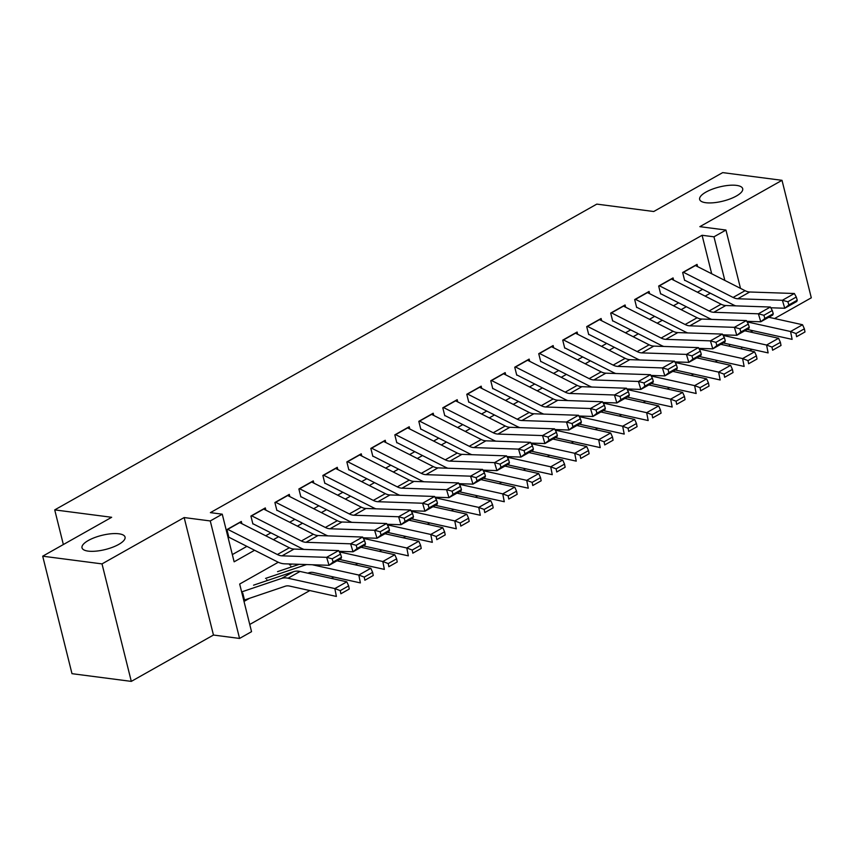<?xml version="1.0" encoding="UTF-8"?>
<svg xmlns="http://www.w3.org/2000/svg" width="854" height="854" viewBox="0 0 854 854"><rect width="100%" height="100%" fill="white"/><g stroke="black" fill="none" stroke-linecap="round" stroke-linejoin="round"><path stroke-width="1.28" d="M118.887 533.793A22.183 7.291 166 0 1 125.058 537.091A22.183 7.291 166 0 1 112.557 547.265A22.183 7.291 166 0 1 88.186 551.118A22.183 7.291 166 0 1 82.016 547.82A22.183 7.291 166 0 1 94.516 537.636A22.183 7.291 166 0 1 118.887 533.793M736.522 185.393A22.183 7.291 166 0 1 742.692 188.691A22.183 7.291 166 0 1 730.191 198.875A22.183 7.291 166 0 1 705.82 202.718A22.183 7.291 166 0 1 699.65 199.42A22.183 7.291 166 0 1 712.151 189.236A22.183 7.291 166 0 1 736.522 185.393M278.287 562.252L239.675 584.04L251.546 631.672L239.558 638.44L210.265 520.951L222.253 514.183L234.135 561.815L254.599 550.264M213.457 635.045L184.165 517.556L102.01 563.896L42.7 556.189L71.992 673.678L131.302 681.385L213.457 635.045L239.558 638.44M751.285 331.662L752.982 330.712M774.546 318.542L811.3 297.811L782.008 180.322L699.853 226.662L725.953 230.046L740.493 288.364M752.054 349.339L749.631 350.706M249.752 624.455L309.831 590.562M331.395 578.393L333.818 577.037M355.381 564.868L357.805 563.501M379.368 551.342L381.791 549.976M403.355 537.806L405.767 536.44M427.342 524.281L429.754 522.915M451.328 510.745L453.741 509.379M475.315 497.22L477.728 495.854M499.291 483.684L501.714 482.318M523.278 470.159L525.701 468.793M547.265 456.623L549.688 455.267M571.251 443.098L573.674 441.731M595.238 429.562L597.661 428.206M619.225 416.037L621.637 414.67M643.211 402.512L645.624 401.145M667.198 388.976L669.611 387.609M691.185 375.45L693.597 374.084M715.172 361.915L717.584 360.548M102.01 563.896L131.302 681.385M42.7 556.189L111.66 517.289L54.72 509.891L596.797 204.117L653.737 211.514L722.697 172.615L782.008 180.322M241.874 523.694L241.319 521.452L226.929 529.576L228.904 537.508M265.861 510.158L265.306 507.927L250.916 516.04L252.891 523.982M289.848 496.633L289.292 494.391L274.892 502.515L276.877 510.446M313.834 483.108L313.279 480.866L298.879 488.979L300.864 496.921M337.821 469.572L337.255 467.33L322.865 475.454L324.851 483.396M361.808 456.047L361.242 453.805L346.852 461.918L348.838 469.86M385.784 442.511L385.229 440.28L370.839 448.393L372.824 456.335M409.771 428.986L409.215 426.744L394.826 434.867L396.8 442.799M433.757 415.45L433.202 413.219L418.812 421.332L420.787 429.274M457.744 401.924L457.189 399.683L442.799 407.806L444.774 415.738M481.731 388.389L481.176 386.157L466.786 394.27L468.761 402.213M505.717 374.863L505.162 372.622L490.772 380.745L492.747 388.677M529.704 361.327L529.149 359.096L514.748 367.209L516.734 375.152M553.691 347.802L553.136 345.56L538.735 353.684L540.721 361.616M577.678 334.277L577.112 332.035L562.722 340.148L564.707 348.09M601.664 320.741L601.099 318.499L586.709 326.623L588.694 334.565M625.64 307.216L625.085 304.974L610.695 313.087L612.67 321.029M649.627 293.68L649.072 291.449L634.682 299.562L636.657 307.504M673.614 280.155L673.059 277.913L658.669 286.037L660.644 293.968M729.786 346.308L729.284 344.301M290.734 566.021L291 567.099M266.747 579.556L267.014 580.635M242.76 593.082L244.735 601.024L249.614 598.27M711.692 273.76L702.095 235.277L210.394 512.635L222.253 514.183M232.331 554.598L246.902 546.368M265.701 535.768L270.889 532.843M289.687 522.242L294.876 519.317M313.674 508.706L318.862 505.781M337.661 495.181L342.849 492.256M361.648 481.645L366.836 478.72M385.634 468.12L390.822 465.195M409.621 454.584L414.809 451.659M433.608 441.059L438.796 438.134M457.584 427.534L462.772 424.598M481.571 413.998L486.759 411.073M505.557 400.473L510.745 397.537M529.544 386.937L534.732 384.012M553.531 373.411L558.719 370.487M577.517 359.876L582.706 356.951M601.504 346.35L606.692 343.425M625.491 332.814L630.679 329.89M649.478 319.289L654.666 316.364M673.464 305.753L678.652 302.828M697.44 292.228L702.629 289.303M697.601 266.619L697.045 264.388L682.656 272.501L684.63 280.443M54.72 509.891L63.356 544.542M184.165 517.556L210.265 520.951M702.095 235.277L713.965 236.814L725.953 230.046M710.037 318.713L708.991 319.3M686.05 332.249L685.004 332.836M662.063 345.774L661.028 346.361M638.077 359.31L637.041 359.886M614.09 372.835L613.055 373.422M590.103 386.36L589.068 386.947M566.117 399.896L565.081 400.483M542.13 413.421L541.094 414.009M518.143 426.957L517.108 427.544M494.156 440.483L493.121 441.07M470.18 454.018L469.134 454.606M446.194 467.544L445.147 468.131M422.207 481.08L421.171 481.667M398.22 494.605L397.185 495.192M374.233 508.141L373.198 508.717M350.247 521.666L349.211 522.253M326.26 535.191L325.225 535.778M302.273 548.727L301.238 549.314M741.934 348.998L741.432 346.991M750.933 330.252L751.435 332.27M724.832 280.422L713.965 236.814M273.387 539.664L278.575 536.739M297.373 526.139L302.562 523.214M321.36 512.603L326.548 509.678M345.347 499.078L350.535 496.153M369.334 485.542L374.522 482.617M393.32 472.016L398.508 469.092M417.307 458.481L422.495 455.556M441.294 444.955L446.482 442.03M465.281 431.43L470.469 428.494M489.257 417.894L494.455 414.969M513.243 404.369L518.431 401.433M537.23 390.833L542.418 387.908M561.217 377.308L566.405 374.383M585.203 363.772L590.392 360.847M609.19 350.247L614.378 347.322M633.177 336.711L638.365 333.786M657.164 323.186L662.352 320.261M681.15 309.65L686.338 306.725M705.137 296.124L710.325 293.2M695.22 265.413A12.127 7.366 60.6 0 1 695.444 265.53L745.083 290.691A17.326 10.515 -119.4 0 0 749.759 291.993L794.359 293.509L782.371 300.277L787.89 301.75L788.85 304.942L797.241 300.202L796.28 297.021L787.89 301.75M735.71 305.86A25.994 15.778 60.6 0 1 733.159 304.771L684.876 280.304M797.241 300.202L796.761 301.483L784.773 308.251L770.778 307.771M788.85 304.942L784.773 308.251L782.371 300.277L737.771 298.761A17.326 10.515 -119.4 0 1 733.095 297.448L683.446 272.287A12.127 7.366 60.6 0 0 683.221 272.18M796.28 297.021L794.359 293.509M747.218 329.43L792.117 339.369L790.569 331.512L747.111 321.894M795.981 333.551L796.601 336.7L804.991 331.96L804.372 328.811L795.981 333.551L790.569 331.512L802.557 324.744L768.781 317.261M804.991 331.96L796.601 336.7M802.557 324.744L804.372 328.811M671.233 278.948A12.127 7.366 60.6 0 1 671.457 279.055L721.096 304.216A17.326 10.515 -119.4 0 0 725.772 305.529L770.372 307.034L758.384 313.802L763.903 315.286L764.864 318.467L773.254 313.738L772.294 310.546L763.903 315.286M711.724 319.396A25.994 15.778 60.6 0 1 709.172 318.307L660.889 293.829M773.254 313.738L772.774 315.009L760.786 321.777L746.791 321.307M764.864 318.467L760.786 321.777L758.384 313.802L713.784 312.286A17.326 10.515 -119.4 0 1 709.108 310.984L659.459 285.823A12.127 7.366 60.6 0 0 659.235 285.706M772.294 310.546L770.372 307.034M647.247 292.474A12.127 7.366 60.6 0 1 647.471 292.591L697.12 317.752A17.326 10.515 -119.4 0 0 701.796 319.054L746.385 320.57L734.397 327.338L739.916 328.811L740.877 332.003L749.278 327.263L748.317 324.082L739.916 328.811M687.737 332.921A25.994 15.778 60.6 0 1 685.186 331.832L636.903 307.365M749.278 327.263L748.787 328.544L736.799 335.312L722.804 334.832M740.877 332.003L736.799 335.312L734.397 327.338L689.797 325.822A17.326 10.515 -119.4 0 1 685.121 324.509L635.483 299.348A12.127 7.366 60.6 0 0 635.248 299.242M748.317 324.082L746.385 320.57M623.26 306.01A12.127 7.366 60.6 0 1 623.484 306.116L673.133 331.277A17.326 10.515 -119.4 0 0 677.809 332.59L722.399 334.095L710.411 340.863L715.93 342.347L716.89 345.528L725.292 340.799L724.331 337.608L715.93 342.347M663.761 346.457A25.994 15.778 60.6 0 1 661.199 345.358L612.916 320.89M725.292 340.799L724.8 342.07L712.812 348.838L698.818 348.368M716.89 345.528L712.812 348.838L710.411 340.863L665.81 339.348A17.326 10.515 -119.4 0 1 661.135 338.045L611.496 312.884A12.127 7.366 60.6 0 0 611.261 312.767M724.331 337.608L722.399 334.095M599.273 319.535A12.127 7.366 60.6 0 1 599.497 319.642L649.147 344.813A17.326 10.515 -119.4 0 0 653.822 346.116L698.423 347.631L686.424 354.399L691.943 355.872L692.904 359.064L701.305 354.325L700.344 351.133L691.943 355.872M639.774 359.982A25.994 15.778 60.6 0 1 637.212 358.893L588.94 334.426M701.305 354.325L700.824 355.606L688.826 362.363L674.831 361.893M692.904 359.064L688.826 362.363L686.424 354.399L641.824 352.883A17.326 10.515 -119.4 0 1 637.148 351.57L587.509 326.409A12.127 7.366 60.6 0 0 587.285 326.303M700.344 351.133L698.423 347.631M723.231 342.966L768.13 352.905L766.582 345.037L723.124 335.419M771.995 347.076L772.614 350.225L781.015 345.486L780.396 342.347L771.995 347.076L766.582 345.037L778.581 338.269L744.795 330.797M781.015 345.486L772.614 350.225M778.581 338.269L780.396 342.347M699.245 356.492L744.144 366.43L742.596 358.573L699.138 348.944M748.008 360.612L748.627 363.751L757.028 359.022L756.409 355.872L748.008 360.612L742.596 358.573L754.594 351.805L720.808 344.322M757.028 359.022L748.627 363.751M754.594 351.805L756.409 355.872M675.258 370.017L720.157 379.966L718.609 372.098L675.151 362.48M724.021 374.137L724.64 377.287L733.042 372.547L732.422 369.408L724.021 374.137L718.609 372.098L730.608 365.331L696.821 357.858M733.042 372.547L724.64 377.287M730.608 365.331L732.422 369.408M651.271 383.553L696.17 393.491L694.622 385.624L651.175 376.006M700.034 387.673L700.654 390.812L709.055 386.083L708.436 382.934L700.034 387.673L694.622 385.624L706.621 378.866L672.835 371.383M709.055 386.083L700.654 390.812M706.621 378.866L708.436 382.934M575.286 333.071A12.127 7.366 60.6 0 1 575.511 333.177L625.16 358.338A17.326 10.515 -119.4 0 0 629.836 359.651L674.436 361.157L662.437 367.925L667.956 369.408L668.917 372.59L677.318 367.861L676.357 364.669L667.956 369.408M615.787 373.518A25.994 15.778 60.6 0 1 613.225 372.419L564.953 347.952M677.318 367.861L676.838 369.131L664.839 375.899L650.844 375.418M668.917 372.59L664.839 375.899L662.437 367.925L617.837 366.409A17.326 10.515 -119.4 0 1 613.161 365.106L563.523 339.945A12.127 7.366 60.6 0 0 563.298 339.828M676.357 364.669L674.436 361.157M627.284 397.078L672.183 407.016L670.636 399.16L627.188 389.541M676.058 401.199L676.678 404.348L685.068 399.608L684.449 396.469L676.058 401.199L670.636 399.16L682.634 392.392L648.848 384.919M685.068 399.608L676.678 404.348M682.634 392.392L684.449 396.469M551.3 346.596A12.127 7.366 60.6 0 1 551.524 346.703L601.173 371.864A17.326 10.515 -119.4 0 0 605.849 373.177L650.449 374.692L638.45 381.45L643.98 382.934L644.941 386.125L653.331 381.386L652.371 378.194L643.98 382.934M591.801 387.043A25.994 15.778 60.6 0 1 589.239 385.955L540.966 361.488M653.331 381.386L652.851 382.667L640.852 389.424L626.868 388.954M644.941 386.125L640.852 389.424L638.45 381.45L593.85 379.945A17.326 10.515 -119.4 0 1 589.175 378.632L539.536 353.471A12.127 7.366 60.6 0 0 539.312 353.364M652.371 378.194L650.449 374.692M603.298 410.614L648.197 420.552L646.659 412.685L603.202 403.067M652.072 414.734L652.691 417.873L661.081 413.144L660.462 409.995L652.072 414.734L646.659 412.685L658.647 405.928L624.872 398.444M661.081 413.144L652.691 417.873M658.647 405.928L660.462 409.995M527.313 360.121A12.127 7.366 60.6 0 1 527.548 360.239L577.187 385.4A17.326 10.515 -119.4 0 0 581.862 386.702L626.462 388.218L614.464 394.986L619.993 396.459L620.954 399.651L629.345 394.922L628.384 391.73L619.993 396.459M567.814 400.569A25.994 15.778 60.6 0 1 565.263 399.48L516.98 375.013M629.345 394.922L628.864 396.192L616.866 402.96L602.881 402.48M620.954 399.651L616.866 402.96L614.464 394.986L569.874 393.47A17.326 10.515 -119.4 0 1 565.199 392.167L515.549 367.006A12.127 7.366 60.6 0 0 515.325 366.889M628.384 391.73L626.462 388.218M579.311 424.139L624.221 434.078L622.673 426.221L579.215 416.603M628.085 428.26L628.704 431.409L637.095 426.669L636.476 423.52L628.085 428.26L622.673 426.221L634.661 419.453L600.885 411.98M637.095 426.669L628.704 431.409M634.661 419.453L636.476 423.52M503.326 373.657A12.127 7.366 60.6 0 1 503.561 373.764L553.2 398.925A17.326 10.515 -119.4 0 0 557.875 400.238L602.476 401.754L590.477 408.511L596.007 409.995L596.967 413.187L605.358 408.447L604.397 405.255L596.007 409.995M543.827 414.105A25.994 15.778 60.6 0 1 541.276 413.016L492.993 388.538M605.358 408.447L604.878 409.728L592.879 416.485L578.895 416.015M596.967 413.187L592.879 416.485L590.477 408.511L545.887 407.006A17.326 10.515 -119.4 0 1 541.212 405.693L491.562 380.532A12.127 7.366 60.6 0 0 491.338 380.425M604.397 405.255L602.476 401.754M555.324 437.675L600.234 447.613L598.686 439.746L555.228 430.128M604.098 441.796L604.717 444.934L613.108 440.205L612.489 437.056L604.098 441.796L598.686 439.746L610.674 432.989L576.898 425.505M613.108 440.205L604.717 444.934M610.674 432.989L612.489 437.056M479.35 387.182A12.127 7.366 60.6 0 1 479.574 387.3L529.213 412.461A17.326 10.515 -119.4 0 0 533.889 413.763L578.489 415.279L566.501 422.047L572.02 423.52L572.981 426.712L581.371 421.983L580.41 418.791L572.02 423.52M519.84 427.63A25.994 15.778 60.6 0 1 517.289 426.541L469.006 402.074M581.371 421.983L580.891 423.253L568.903 430.021L554.908 429.541M572.981 426.712L568.903 430.021L566.501 422.047L521.901 420.531A17.326 10.515 -119.4 0 1 517.225 419.229L467.576 394.057A12.127 7.366 60.6 0 0 467.351 393.95M580.41 418.791L578.489 415.279M455.363 400.718A12.127 7.366 60.6 0 1 455.588 400.825L505.226 425.986A17.326 10.515 -119.4 0 0 509.902 427.299L554.502 428.815L542.514 435.572L548.033 437.056L548.994 440.248L557.384 435.508L556.424 432.316L548.033 437.056M495.854 441.166A25.994 15.778 60.6 0 1 493.302 440.077L445.019 415.599M557.384 435.508L556.904 436.778L544.916 443.546L530.921 443.077M548.994 440.248L544.916 443.546L542.514 435.572L497.914 434.067A17.326 10.515 -119.4 0 1 493.238 432.754L443.589 407.593A12.127 7.366 60.6 0 0 443.365 407.486M556.424 432.316L554.502 428.815M431.377 414.243A12.127 7.366 60.6 0 1 431.601 414.361L481.24 439.522A17.326 10.515 -119.4 0 0 485.915 440.824L530.515 442.34L518.527 449.108L524.046 450.581L525.007 453.773L533.398 449.033L532.437 445.852L524.046 450.581M471.867 454.691A25.994 15.778 60.6 0 1 469.316 453.602L421.033 429.135M533.398 449.033L532.917 450.314L520.929 457.082L506.934 456.602M525.007 453.773L520.929 457.082L518.527 449.108L473.927 447.592A17.326 10.515 -119.4 0 1 469.252 446.279L419.602 421.118A12.127 7.366 60.6 0 0 419.378 421.011M532.437 445.852L530.515 442.34M407.39 427.779A12.127 7.366 60.6 0 1 407.614 427.886L457.264 453.047A17.326 10.515 -119.4 0 0 461.939 454.36L506.529 455.865L494.541 462.633L500.06 464.117L501.02 467.298L509.422 462.569L508.461 459.377L500.06 464.117M447.88 468.227A25.994 15.778 60.6 0 1 445.329 467.138L397.046 442.66M509.422 462.569L508.931 463.839L496.943 470.607L482.948 470.138M501.02 467.298L496.943 470.607L494.541 462.633L449.941 461.117A17.326 10.515 -119.4 0 1 445.265 459.815L395.626 434.654A12.127 7.366 60.6 0 0 395.391 434.537M508.461 459.377L506.529 455.865M383.403 441.304A12.127 7.366 60.6 0 1 383.627 441.422L433.277 466.583A17.326 10.515 -119.4 0 0 437.953 467.885L482.542 469.401L470.554 476.169L476.073 477.642L477.034 480.834L485.435 476.094L484.474 472.913L476.073 477.642M423.904 481.752A25.994 15.778 60.6 0 1 421.342 480.663L373.059 456.196M485.435 476.094L484.944 477.375L472.956 484.143L458.961 483.663M477.034 480.834L472.956 484.143L470.554 476.169L425.954 474.653A17.326 10.515 -119.4 0 1 421.278 473.34L371.639 448.179A12.127 7.366 60.6 0 0 371.405 448.072M484.474 472.913L482.542 469.401M359.417 454.84A12.127 7.366 60.6 0 1 359.641 454.947L409.29 480.108A17.326 10.515 -119.4 0 0 413.966 481.421L458.566 482.926L446.567 489.694L452.086 491.178L453.047 494.359L461.448 489.63L460.487 486.438L452.086 491.178M399.918 495.288A25.994 15.778 60.6 0 1 397.356 494.188L349.083 469.721M461.448 489.63L460.968 490.901L448.969 497.668L434.974 497.199M453.047 494.359L448.969 497.668L446.567 489.694L401.967 488.178A17.326 10.515 -119.4 0 1 397.291 486.876L347.653 461.715A12.127 7.366 60.6 0 0 347.429 461.598M460.487 486.438L458.566 482.926M335.43 468.366A12.127 7.366 60.6 0 1 335.654 468.472L385.303 493.644A17.326 10.515 -119.4 0 0 389.979 494.946L434.579 496.462L422.581 503.23L428.1 504.703L429.06 507.895L437.461 503.155L436.501 499.964L428.1 504.703M375.931 508.813A25.994 15.778 60.6 0 1 373.369 507.724L325.096 483.257M437.461 503.155L436.981 504.436L424.982 511.194L410.987 510.724M429.06 507.895L424.982 511.194L422.581 503.23L377.98 501.714A17.326 10.515 -119.4 0 1 373.305 500.401L323.666 475.24A12.127 7.366 60.6 0 0 323.442 475.134M436.501 499.964L434.579 496.462M311.443 481.902A12.127 7.366 60.6 0 1 311.667 482.008L361.317 507.169A17.326 10.515 -119.4 0 0 365.992 508.482L410.593 509.987L398.594 516.755L404.123 518.239L405.084 521.42L413.475 516.691L412.514 513.5L404.123 518.239M351.944 522.349A25.994 15.778 60.6 0 1 349.382 521.25L301.11 496.782M413.475 516.691L412.994 517.962L400.996 524.73L387.011 524.249M405.084 521.42L400.996 524.73L398.594 516.755L354.004 515.24A17.326 10.515 -119.4 0 1 349.318 513.937L299.679 488.776A12.127 7.366 60.6 0 0 299.455 488.659M412.514 513.5L410.593 509.987M287.456 495.427A12.127 7.366 60.6 0 1 287.691 495.533L337.33 520.694A17.326 10.515 -119.4 0 0 342.006 522.007L386.606 523.523L374.607 530.281L380.137 531.764L381.097 534.956L389.488 530.217L388.527 527.025L380.137 531.764M327.957 535.874A25.994 15.778 60.6 0 1 325.406 534.785L277.123 510.318M389.488 530.217L389.008 531.498L377.009 538.255L363.025 537.785M381.097 534.956L377.009 538.255L374.607 530.281L330.018 528.775A17.326 10.515 -119.4 0 1 325.342 527.462L275.693 502.301A12.127 7.366 60.6 0 0 275.468 502.195M388.527 527.025L386.606 523.523M263.47 508.952A12.127 7.366 60.6 0 1 263.705 509.069L313.343 534.23A17.326 10.515 -119.4 0 0 318.019 535.533L362.619 537.049L350.62 543.817L356.15 545.29L357.111 548.481L365.501 543.752L364.541 540.561L356.15 545.29M303.971 549.4A25.994 15.778 60.6 0 1 301.419 548.311L253.136 523.844M365.501 543.752L365.021 545.023L353.033 551.791L339.038 551.31M357.111 548.481L353.033 551.791L350.62 543.817L306.031 542.301A17.326 10.515 -119.4 0 1 301.355 540.998L251.706 515.837A12.127 7.366 60.6 0 0 251.482 515.72M364.541 540.561L362.619 537.049M239.494 522.488A12.127 7.366 60.6 0 1 239.718 522.595L289.357 547.756A17.326 10.515 -119.4 0 0 294.032 549.069L338.632 550.584L326.644 557.342L332.163 558.826L333.124 562.017L341.515 557.278L340.554 554.086L332.163 558.826M341.515 557.278L341.034 558.559L329.046 565.316L284.446 563.811A25.994 15.778 60.6 0 1 277.433 561.847L229.15 537.369M333.124 562.017L329.046 565.316L326.644 557.342L282.044 555.837A17.326 10.515 -119.4 0 1 277.369 554.524L227.719 529.363A12.127 7.366 60.6 0 0 227.495 529.256M340.554 554.086L338.632 550.584M531.348 451.2L576.247 461.139L574.699 453.282L531.241 443.664M580.112 455.321L580.731 458.47L589.121 453.73L588.502 450.581L580.112 455.321L574.699 453.282L586.687 446.514L552.912 439.041M589.121 453.73L580.731 458.47M586.687 446.514L588.502 450.581M507.361 464.736L552.26 474.675L550.713 466.807L507.255 457.189M556.125 468.846L556.744 471.995L565.134 467.255L564.526 464.117L556.125 468.846L550.713 466.807L562.701 460.039L528.925 452.567M565.134 467.255L556.744 471.995M562.701 460.039L564.526 464.117M483.375 478.261L528.274 488.2L526.726 480.343L483.268 470.725M532.138 482.382L532.757 485.531L541.158 480.791L540.539 477.642L532.138 482.382L526.726 480.343L538.725 473.575L504.938 466.092M541.158 480.791L532.757 485.531M538.725 473.575L540.539 477.642M459.388 491.797L504.287 501.736L502.739 493.868L459.281 484.25M508.151 495.907L508.77 499.056L517.172 494.317L516.553 491.178L508.151 495.907L502.739 493.868L514.738 487.1L480.951 479.628M517.172 494.317L508.77 499.056M514.738 487.1L516.553 491.178M435.401 505.322L480.3 515.261L478.752 507.404L435.294 497.775M484.165 509.443L484.784 512.581L493.185 507.852L492.566 504.703L484.165 509.443L478.752 507.404L490.751 500.636L456.965 493.153M493.185 507.852L484.784 512.581M490.751 500.636L492.566 504.703M411.414 518.848L456.314 528.797L454.766 520.929L411.318 511.311M460.178 522.968L460.797 526.117L469.198 521.378L468.579 518.239L460.178 522.968L454.766 520.929L466.764 514.161L432.978 506.689M469.198 521.378L460.797 526.117M466.764 514.161L468.579 518.239M387.428 532.384L432.327 542.322L430.779 534.455L387.332 524.836M436.202 536.504L436.821 539.643L445.212 534.914L444.592 531.764L436.202 536.504L430.779 534.455L442.778 527.697L409.002 520.214M445.212 534.914L436.821 539.643M442.778 527.697L444.592 531.764M363.441 545.909L408.34 555.847L406.803 547.99L363.345 538.372M412.215 550.029L412.834 553.178L421.225 548.439L420.606 545.3L412.215 550.029L406.803 547.99L418.791 541.222L385.015 533.75M421.225 548.439L412.834 553.178M418.791 541.222L420.606 545.3M339.454 559.445L384.364 569.383L382.816 561.516L339.358 551.897M291.972 564.056L289.538 564.889M388.228 563.565L388.848 566.704L397.238 561.975L396.619 558.826L388.228 563.565L382.816 561.516L394.804 554.758L361.028 547.275M397.238 561.975L388.848 566.704M394.804 554.758L396.619 558.826M307.814 573.173L309.255 572.692A17.326 10.515 60.6 0 1 313.567 572.554L360.377 582.908L358.829 575.052L312.297 564.75M306.81 564.569A25.994 15.778 -119.4 0 0 305.551 564.9L265.551 578.414M299.274 564.313L277.539 571.646M364.242 577.091L364.861 580.24L373.251 575.5L372.632 572.351L364.242 577.091L358.829 575.052L370.817 568.284L337.042 560.811M373.251 575.5L364.861 580.24M370.817 568.284L372.632 572.351M244.468 599.935A12.127 7.366 -119.4 0 0 245.269 599.743L285.268 586.218A17.326 10.515 60.6 0 1 289.581 586.079L336.391 596.444L334.843 588.577L288.033 578.222A25.994 15.778 -119.4 0 0 281.564 578.425L241.639 591.918M340.255 590.626L340.874 593.765L349.265 589.036L348.645 585.887L340.255 590.626L334.843 588.577L346.831 581.82L300.032 571.454A25.994 15.778 -119.4 0 0 293.562 571.668L253.553 585.182M349.265 589.036L340.874 593.765M346.831 581.82L348.645 585.887M745.083 290.691L733.095 297.448M749.759 291.993L737.771 298.761M695.444 265.53L683.446 272.287M721.096 304.216L709.108 310.984M725.772 305.529L713.784 312.286M671.457 279.055L659.459 285.823M697.12 317.752L685.121 324.509M701.796 319.054L689.797 325.822M647.471 292.591L635.483 299.348M673.133 331.277L661.135 338.045M677.809 332.59L665.81 339.348M623.484 306.116L611.496 312.884M649.147 344.813L637.148 351.57M653.822 346.116L641.824 352.883M599.497 319.642L587.509 326.409M625.16 358.338L613.161 365.106M629.836 359.651L617.837 366.409M575.511 333.177L563.523 339.945M601.173 371.864L589.175 378.632M605.849 373.177L593.85 379.945M551.524 346.703L539.536 353.471M577.187 385.4L565.199 392.167M581.862 386.702L569.874 393.47M527.548 360.239L515.549 367.006M553.2 398.925L541.212 405.693M557.875 400.238L545.887 407.006M503.561 373.764L491.562 380.532M529.213 412.461L517.225 419.229M533.889 413.763L521.901 420.531M479.574 387.3L467.576 394.057M505.226 425.986L493.238 432.754M509.902 427.299L497.914 434.067M455.588 400.825L443.589 407.593M481.24 439.522L469.252 446.279M485.915 440.824L473.927 447.592M431.601 414.361L419.602 421.118M457.264 453.047L445.265 459.815M461.939 454.36L449.941 461.117M407.614 427.886L395.626 434.654M433.277 466.583L421.278 473.34M437.953 467.885L425.954 474.653M383.627 441.422L371.639 448.179M409.29 480.108L397.291 486.876M413.966 481.421L401.967 488.178M359.641 454.947L347.653 461.715M385.303 493.644L373.305 500.401M389.979 494.946L377.98 501.714M335.654 468.472L323.666 475.24M361.317 507.169L349.318 513.937M365.992 508.482L354.004 515.24M311.667 482.008L299.679 488.776M337.33 520.694L325.342 527.462M342.006 522.007L330.018 528.775M287.691 495.533L275.693 502.301M313.343 534.23L301.355 540.998M318.019 535.533L306.031 542.301M263.705 509.069L251.706 515.837M289.357 547.756L277.369 554.524M294.032 549.069L282.044 555.837M239.718 522.595L227.719 529.363M305.551 564.9L306.18 564.547M288.033 578.222L300.032 571.454M281.564 578.425L293.562 571.668"/></g></svg>
